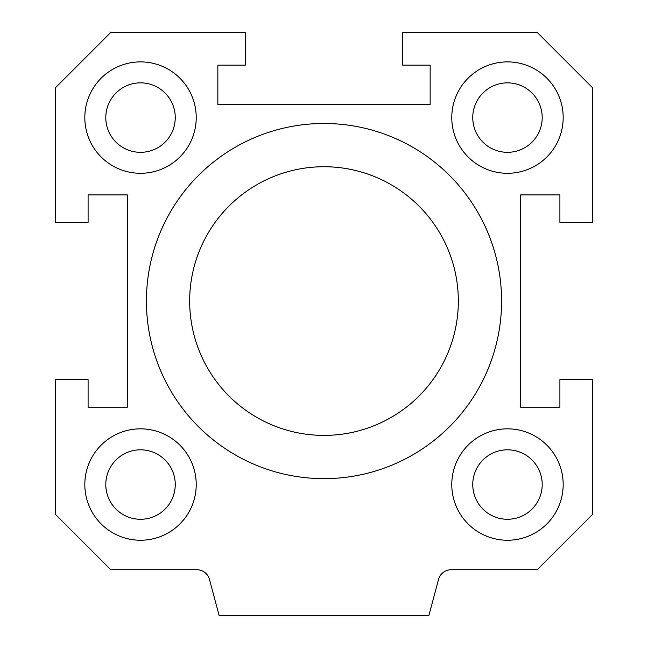 <?xml version="1.0" encoding="UTF-8"?>
<svg xmlns="http://www.w3.org/2000/svg" width="648" height="648" viewBox="0 0 648 648"><rect width="100%" height="100%" fill="white"/><g stroke="black" fill="none" stroke-linecap="round" stroke-linejoin="round"><path stroke-width="0.97" d="M458.33 301.069A134.33 134.33 0 0 0 256.835 184.729A134.33 134.33 0 0 0 256.835 417.401A134.33 134.33 0 0 0 458.33 301.069M501.584 301.069A177.584 177.584 0 0 1 235.208 454.856A177.584 177.584 0 0 1 235.208 147.274A177.584 177.584 0 0 1 501.584 301.069M55.331 87.845L110.776 32.4L245.365 32.4L245.365 65.165L217.841 65.165L217.841 104.482L430.159 104.482L430.159 65.165L402.635 65.165L402.635 32.4L537.224 32.4L592.669 87.845L592.669 222.434L559.904 222.434L559.904 194.91L520.587 194.91L520.587 407.219L559.904 407.219L559.904 379.696L592.669 379.696L592.669 514.285L537.224 569.73L451.194 569.73A13.106 13.106 0 0 0 438.534 579.442L428.846 615.6L219.154 615.6L209.466 579.442A13.106 13.106 0 0 0 196.806 569.73L110.776 569.73L55.331 514.285L55.331 379.696L88.096 379.696L88.096 407.219L127.413 407.219L127.413 194.91L88.096 194.91L88.096 222.434L55.331 222.434L55.331 87.845M196.223 484.542A55.696 55.696 0 0 1 112.671 532.778A55.696 55.696 0 0 1 112.671 436.307A55.696 55.696 0 0 1 196.223 484.542M563.177 117.588A55.696 55.696 0 0 1 479.625 165.823A55.696 55.696 0 0 1 479.625 69.352A55.696 55.696 0 0 1 563.177 117.588M196.223 117.588A55.696 55.696 0 0 1 112.671 165.823A55.696 55.696 0 0 1 112.671 69.352A55.696 55.696 0 0 1 196.223 117.588M563.177 484.542A55.696 55.696 0 0 1 479.625 532.778A55.696 55.696 0 0 1 479.625 436.307A55.696 55.696 0 0 1 563.177 484.542M542.206 484.542A34.733 34.733 0 0 0 490.115 454.467A34.733 34.733 0 0 0 490.115 514.617A34.733 34.733 0 0 0 542.206 484.542M175.252 117.588A34.733 34.733 0 0 0 123.152 87.512A34.733 34.733 0 0 0 123.152 147.663A34.733 34.733 0 0 0 175.252 117.588M542.206 117.588A34.733 34.733 0 0 0 490.115 87.512A34.733 34.733 0 0 0 490.115 147.663A34.733 34.733 0 0 0 542.206 117.588M175.252 484.542A34.733 34.733 0 0 0 123.152 454.467A34.733 34.733 0 0 0 123.152 514.617A34.733 34.733 0 0 0 175.252 484.542"/></g></svg>
